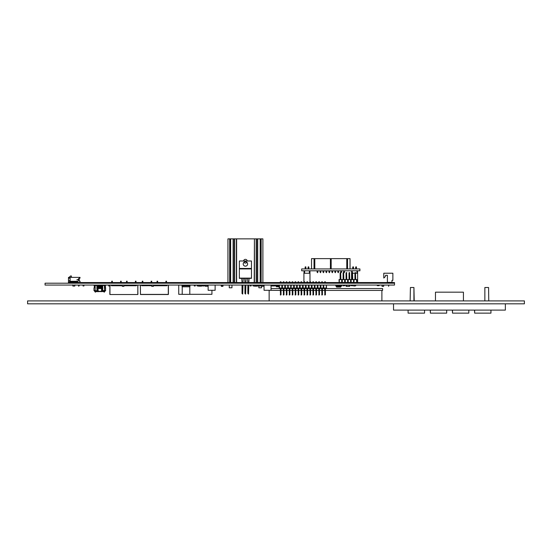<?xml version="1.0" encoding="UTF-8"?>
<svg xmlns="http://www.w3.org/2000/svg" width="552" height="552" viewBox="0 0 552 552"><rect width="100%" height="100%" fill="white"/><g stroke="black" fill="none" stroke-linecap="round" stroke-linejoin="round"><path stroke-width="0.83" d="M394.507 283.204L394.507 285.067L45.071 285.067L45.071 283.204L394.507 283.204L394.507 282.555L68.365 282.555L68.365 283.204M260.903 238.864L262.883 238.864L262.883 282.541L261.137 282.541L261.137 238.864L261.137 282.541L260.903 238.864L258.867 238.864L261.993 238.864M234.641 282.541L234.641 238.864L236.387 238.864L236.387 282.541L233.117 282.541L233.117 238.864L228.832 238.864M247.261 260.993A1.863 1.863 180 0 0 243.563 260.993M243.908 262.331A1.863 1.863 180 0 0 246.916 262.331M261.544 286.309L261.544 287.785L258.867 287.785L258.867 285.984M231.957 285.067L231.957 287.785L229.28 287.785L229.28 285.067M227.941 282.541L227.941 238.864L229.687 238.864L229.687 282.541L229.922 238.864L229.922 282.541L227.941 282.541M260.903 282.541L254.437 282.541L254.437 238.864L256.19 238.864L256.19 282.541L256.418 238.864L256.418 282.541M260.206 282.541L260.206 238.864L257.708 238.864L257.708 282.541M257.48 282.541L257.48 238.864L256.418 238.864M254.21 282.541L254.437 238.864L254.437 282.541L248.793 282.541L249.083 278.346L251.47 278.346L251.47 268.445L239.368 268.445L239.368 260.993L251.457 260.993L251.457 268.445M247.565 278.346L247.862 282.555L245.881 282.541L246.171 278.346L249.083 278.346M244.653 278.346L244.95 282.555L242.97 282.541L243.26 278.346L246.171 278.346M239.354 268.445L239.354 278.346L241.742 278.346L242.038 282.555L236.387 282.541M254.21 238.864L236.622 238.864L236.622 282.541M234.407 282.541L234.407 238.864L233.344 238.864L233.344 282.541M233.117 282.541L229.922 282.541M230.619 282.541L230.619 238.864L229.922 238.864M262.883 238.864L262.883 282.541L262.883 238.864M256.19 238.864L256.19 282.541M275.234 285.067L275.234 285.984L276.166 285.632M271.736 285.067L271.736 285.984L274.413 285.984L274.413 285.067M273.951 285.067L273.951 285.984M290.711 288.047L290.711 285.087L291.001 288.047L279.167 288.047L279.243 285.087L280.278 285.087M288.04 285.632L287.971 285.087L287.971 285.667M353.653 285.067L353.653 285.984L355.15 285.984M339.991 285.067L340.356 285.984M340.674 285.984L341.854 285.984L341.854 285.067M258.46 285.067L258.46 285.984L260.323 285.984L260.323 285.067M183.505 285.067L183.505 285.826L184.692 285.826L184.692 285.363L188.515 285.826L188.515 285.067M182.05 285.067L182.05 285.826L183.505 285.826M189.971 285.067L189.971 285.826L188.515 285.826M182.05 285.826L182.05 286.605L182.698 286.605M189.971 285.363L189.971 286.605L189.322 286.605M182.464 285.922L182.464 286.605M189.557 285.922L189.557 286.605M184.692 285.363L184.692 285.826M189.798 285.826L182.222 285.826M189.798 286.798L182.222 286.798L182.222 294.368L189.798 294.368L189.798 286.798M186.01 294.368L189.288 294.368L186.01 294.368M83.041 285.067L83.041 285.984L83.973 285.984L83.973 285.067M108.668 285.067L108.668 285.984L109.6 285.984L109.6 285.067M253.099 285.067L253.099 285.984L254.962 285.984L254.962 285.067M272.667 285.067L272.667 285.984M250.187 285.067L250.187 285.984L251.119 285.984L251.119 285.067M202.549 285.067L202.549 285.984L204.412 285.984L204.412 285.067M197.188 285.067L197.188 285.984L199.058 285.984L199.058 285.067M194.276 285.067L194.276 285.984L195.208 285.984L195.208 285.067M261.324 286.309L263.338 286.26L261.268 286.26L261.227 285.28L263.435 285.287L263.338 286.26L263.435 285.28L262.78 285.067M261.186 285.067L261.268 286.26L261.165 285.287L262.78 285.287M263.435 285.28L263.338 286.26M205.42 286.309L207.428 286.26L205.358 286.26L205.316 285.28L207.531 285.287L207.428 286.26L207.531 285.28L206.876 285.067M205.275 285.067L205.358 286.26L205.254 285.287L206.876 285.287M208.138 285.108L207.511 285.067L207.428 286.26M346.166 285.874L346.166 286.329L349.657 286.329L349.657 285.874M346.808 285.17L349.023 285.17M383.674 285.17L383.674 286.329L382.039 286.329L382.039 285.17L383.674 285.17M164.71 294.513L165.448 294.513M159.983 294.513L161.143 294.513M160.108 294.513L168.422 294.395L166.09 294.513L168.422 294.395L168.374 285.067L168.305 294.513L149.461 294.513M151.765 285.75L141.747 285.515L141.816 285.067L141.981 285.632L151.765 285.632L151.765 285.17L151.765 286.329L153.394 286.329L153.394 285.17L151.765 285.17M156.078 285.067L156.078 285.632L166.794 285.632L166.952 285.067M145.735 294.513L147.315 294.513M149.116 294.513L161.481 294.513M156.354 294.513L161.094 294.513M160.356 294.513L140.463 294.513L140.394 285.067M111.739 285.067L111.739 285.632L111.304 285.067L111.463 285.632L122.296 285.632L120.667 285.632L120.667 285.067M122.296 285.75L111.463 285.75L111.345 285.156L111.463 285.632L111.228 285.156L109.951 285.156L109.834 294.395L109.876 285.067M126.532 285.067L126.532 285.632L136.303 285.632L135.999 285.067M119.736 285.067L119.736 285.632L111.463 285.632L122.296 285.632L121.205 285.632L121.205 285.067M109.951 285.067L109.951 294.513L137.786 294.513L137.862 285.067L137.827 294.506M136.275 285.75L123.924 285.632L136.275 285.632L123.924 285.632L136.275 285.632L136.392 285.156L136.275 285.75L123.924 285.75M141.981 285.75L151.765 285.632M140.429 294.506L144.679 294.513M144.624 294.513L145.038 294.513M145.114 294.513L145.907 294.513M146.446 294.513L147.225 294.513M147.005 294.513L148.564 294.513M149.716 294.513L151.807 294.513M151.938 294.513L154.836 294.513M154.291 294.513L155.664 294.513M158.493 294.513L159.659 294.513M155.733 294.513L156.409 294.513M162.295 294.513L163.288 294.513M143.023 294.513L143.713 294.513M156.644 294.513L157.092 294.513L156.644 294.513M157.596 294.513L158.003 294.513M150.572 294.513L151.972 294.513M147.874 294.513L148.226 294.513M147.253 294.513L148.081 294.513L147.253 294.513M144.148 294.513L144.596 294.513L144.148 294.513M165.924 282.555L165.924 281.196L166.518 281.196L166.518 282.555M166.518 285.067L166.518 285.632M165.924 285.067L165.924 285.632M157.637 282.555L157.637 281.196L157.051 281.196L157.051 282.555M157.051 285.067L157.051 285.632M157.637 285.067L157.637 285.632M142.257 282.555L142.257 281.196L142.851 281.196L142.851 282.555M142.851 285.067L142.851 285.632M142.257 285.067L142.257 285.632M151.724 282.555L151.724 281.196L151.131 281.196L151.131 282.555M151.131 285.067L151.131 285.632M151.724 285.067L151.724 285.632M164.586 294.513L165.324 294.513M163.199 294.513L163.813 294.513M161.405 294.513L162.095 294.513M159.355 294.513L159.721 294.513M155.788 294.513L156.25 294.513M155.754 294.513L157.01 294.513M154.049 294.513L154.712 294.513L154.049 294.513M148.709 294.513L149.075 294.513M142.471 294.513L143.085 294.513M142.602 294.513L143.209 294.513M162.812 294.513L163.337 294.513M159.825 294.513L160.591 294.513M158.21 294.513L159.066 294.513M158.32 294.513L158.99 294.513M154.063 294.513L154.512 294.513M153.318 294.513L153.911 294.513M152.297 294.513L153.118 294.513M152.359 294.513L152.904 294.513M151.282 294.513L151.634 294.513L151.282 294.513M148.46 294.513L149.012 294.513L148.46 294.513M145.611 294.513L146.225 294.513M145.162 294.513L145.804 294.513M158.031 294.513L157.41 294.513M152.518 294.513L153.083 294.513M149.523 294.513L150.04 294.513M150.061 294.513L148.798 294.513M143.534 294.513L144.058 294.513M155.14 285.067L155.14 285.632L153.394 285.632L167.021 285.515M140.463 294.513L140.353 285.156L140.463 294.395L168.305 294.395L168.305 285.156L167.021 285.067M112.332 282.555L112.332 281.196L111.739 281.196L111.739 282.555M112.332 285.067L112.332 285.632L120.667 285.632M120.612 282.555L120.612 281.196L121.205 281.196L121.205 282.555M135.999 282.555L135.999 281.196L135.406 281.196L135.406 282.555M135.406 285.067L135.406 285.632L127.126 285.632L127.126 285.067M126.532 282.555L126.532 281.196L127.126 281.196L127.126 282.555M112.159 294.513L113.795 294.513M114.312 294.513L115.678 294.513M115.444 294.513L116.9 294.513M117.107 294.513L117.9 294.513M118.149 294.513L119.922 294.513M120.833 294.513L119.763 294.513M121.123 294.513L122.592 294.513M123.413 294.513L124.207 294.513M124.455 294.513L125.566 294.513M125.352 294.513L126.629 294.513M126.318 294.513L127.684 294.513M127.809 294.513L129.796 294.513M129.906 294.513L131.707 294.513M130.03 294.513L130.638 294.513M132.735 294.513L131.659 294.513M133.453 294.513L134.812 294.513M134.957 294.513L135.764 294.513M116.458 294.513L117.252 294.513M117.562 294.513L118.425 294.513M120.357 294.513L120.998 294.513M122.834 294.513L123.579 294.513M132.349 294.513L133.135 294.513M134.44 294.513L135.226 294.513M111.345 285.515L122.296 285.632L111.463 285.75M137.786 294.513L109.951 294.513L137.786 294.513M136.434 285.067L136.51 285.515M101.685 286.102L102.493 286.102M96.904 286.681L97.193 288.544L97.932 288.544L97.932 286.681L97.193 286.681L96.904 286.102L102.727 286.102M102.727 286.681L101.685 286.681L101.582 285.95M101.333 286.081L101.685 286.681L101.209 286.681L101.395 285.964M101.209 286.447L101.23 285.964M101.444 285.943L101.368 288.544L101.257 285.95M101.209 288.544L101.071 286.074M101.044 286.681L101.044 288.544L101.037 286.019L101.195 286.681L100.554 286.681L101.037 286.681L101.071 285.964M100.795 286.095L100.871 286.681L100.906 285.964M100.726 285.991L100.705 286.681L100.747 285.964M100.554 286.447L100.588 285.957M100.554 288.544L100.471 285.943L100.395 286.447L99.953 285.95M99.415 288.544L99.746 285.991L99.726 286.681L97.945 286.681L97.932 286.026M99.284 286.081L99.091 286.447L99.049 285.957M98.974 285.95L98.925 286.681L99.401 286.681L99.325 285.943L99.401 286.681L99.325 285.943L99.401 286.681L99.325 285.943L99.25 286.681L98.877 285.95M98.753 288.544L98.753 286.019L98.587 288.544L98.394 286.081M98.325 285.95L98.587 286.681M102.437 286.102L102.437 288.544L98.07 288.544L98.097 286.019L97.787 286.681M93.992 287.785L94.426 287.785L93.992 287.785L93.992 290.587L95.206 291.283M94.426 287.785L94.426 285.46L96.904 285.46L96.904 289.131L97.449 289.131M102.189 290.587L105.639 290.587L105.204 285.46L102.727 285.46L102.658 290.587L105.404 290.814L105.639 287.785L105.404 290.814M105.204 287.785L105.204 285.46M97.966 289.282L98.346 291.635L97.6 291.635L99.091 291.635M101.609 286.095L101.561 289.131L102.037 289.131M96.904 285.46L96.904 289.131L96.904 285.46M95.158 285.46L95.158 290.814L97.573 290.587M93.992 290.587L97.111 290.814M95.158 290.814L94.226 290.814M97.449 290.587L96.973 290.587L96.973 289.131M96.324 290.987L96.655 291.635L95.551 291.635L97.6 291.635L97.573 291.283L100.547 291.635M101.285 291.635L103.314 291.283L101.285 291.635L102.03 291.635L102.058 290.78M104.08 291.546L102.976 291.635M104.431 291.635L104.08 292.098L104.08 290.814M102.189 289.131L102.658 289.131M97.6 289.131L98.07 289.131M101.561 289.131L101.561 291.283L98.07 291.283M102.858 290.814L102.058 290.587M104.431 292.098L104.431 290.814L104.997 290.814L104.652 291.635M95.551 290.835L97.276 290.987L97.525 289.124M98.27 286.681L98.215 285.95M98.925 286.681L98.932 285.991M99.167 286.095L99.077 288.544L99.077 286.447M99.25 286.019L99.25 286.681M100.305 286.095L100.381 286.681L99.74 286.681L99.65 285.943L99.726 288.544L99.74 286.681M99.905 288.544L99.905 286.681L100.381 286.681L100.471 285.943L100.547 288.544M104.08 290.835L102.341 290.98L102.154 289.11M103.452 285.46L103.452 285.108L105.232 285.108A0.352 0.352 90 0 1 105.584 285.46A0.352 0.352 90 0 0 105.232 285.108L104.431 285.108M105.466 286.329L105.232 285.46M95.206 290.814L95.206 292.098L95.551 291.635M96.179 285.108L96.179 285.46L96.179 285.108L96.179 285.46L96.179 285.108L94.399 285.108A0.352 0.352 -90 0 0 94.047 285.46L94.282 286.329M95.551 292.098L95.551 290.814M271.039 285.067L271.039 290.29L264.049 290.29L264.049 285.067M215.128 285.067L215.128 290.29L208.138 290.29L208.138 285.067M245.412 266.167A2.215 2.215 116.6 0 0 247.627 263.953A2.215 2.215 116.6 0 0 245.412 261.738A2.215 2.215 116.6 0 0 243.197 263.953A2.215 2.215 116.6 0 0 245.412 266.167M239.354 278.118L251.47 278.118M243.26 278.346L241.742 278.346M239.354 268.914L251.47 268.914M248.793 285.067L248.517 294.071L247.862 293.491L247.862 285.067M245.881 285.067L245.605 294.071L244.95 293.491L244.95 285.067M242.97 285.067L242.694 294.071L242.038 293.491L242.038 285.067M123.924 285.17L123.924 286.329L122.296 286.329L122.296 285.17L123.924 285.17M275.462 285.067L275.462 285.632L277.325 285.632L277.325 285.067M289.91 285.067L290.925 285.087M182.05 285.108L178.731 285.108L178.731 294.313L182.222 294.313M189.971 285.108L194.276 285.108M195.208 285.108L197.133 285.108M199.058 285.108L200.921 285.108M204.412 285.108L205.109 285.108M211.927 290.29L211.927 294.313L211.927 290.29M221.186 285.067L221.186 285.632L223.049 285.632L223.049 285.067M97.952 285.067L97.952 285.922L101.678 285.922L101.678 285.067M250.187 285.632L251.119 285.632M261.02 285.067L261.234 285.922M194.276 285.632L195.208 285.632M205.109 285.067L205.323 285.922M155.029 285.067L155.029 285.632M351.755 285.067L351.755 285.632L350.824 285.632L350.824 285.067M345 285.067L345 285.632L344.068 285.632L344.068 285.067M276.4 285.632L276.248 286.033L279.167 286.046L279.181 285.067M326.432 285.667L326.508 288.047L296.631 288.047L296.631 285.087L294.037 285.087L294.037 285.667L294.037 285.184M293.981 285.287L293.968 285.667L293.885 285.287M340.922 286.067L336.265 286.074L336.465 285.17L339.991 285.17L336.465 285.17L336.665 287.088L340.722 287.088L340.922 286.177L340.722 286.985L336.665 287.088M340.798 285.984L335.989 286.184L335.754 285.287L335.098 285.067M340.805 286.074L336.265 286.191L336.582 287.054M340.922 286.184L340.839 286.985M339.991 285.274L336.347 285.274L336.265 286.074L335.754 285.287M335.989 286.184L335.871 285.287M254.962 285.75L257.494 285.75L257.439 286.15L254.355 286.15M254.962 285.543L257.494 285.543L257.584 286.033L254.348 285.984M254.962 285.26L257.639 285.543L257.439 285.142L254.962 285.142M258.343 285.067A0.352 0.352 90 0 0 258.129 285.363L257.639 285.543L257.584 286.033L257.977 285.75A0.352 0.352 90 0 0 258.329 285.425L258.329 285.425A0.352 0.352 90 0 1 257.977 285.75L257.977 285.75A0.352 0.352 90 0 0 258.329 285.425L258.329 285.425A0.352 0.352 90 0 1 257.977 285.75L257.977 285.75A0.352 0.352 90 0 0 258.329 285.425L258.46 285.246M199.058 285.75L201.59 285.75L201.528 286.15L198.444 286.15M199.058 285.543L201.59 285.543L201.673 286.033L198.437 285.984M199.058 285.26L201.735 285.543L201.528 285.142L199.058 285.142M202.439 285.067A0.352 0.352 90 0 0 202.218 285.363L201.735 285.543L201.673 286.033L202.066 285.75A0.352 0.352 90 0 0 202.418 285.425L202.418 285.425A0.352 0.352 90 0 1 202.066 285.75L202.066 285.75A0.352 0.352 90 0 0 202.418 285.425L202.418 285.425A0.352 0.352 90 0 1 202.066 285.75L202.066 285.75A0.352 0.352 90 0 0 202.418 285.425L202.549 285.246M355.681 279.547L355.447 272.557L354.936 272.791L354.936 279.547M355.681 272.791L354.936 272.791M355.681 285.77L354.936 285.77L355.681 285.77L355.681 285.067M356.965 272.923L357.613 272.923L357.613 282.541L355.681 282.507M354.936 282.507L352.721 282.507M354.936 285.067L354.936 285.77M352.721 279.547L352.493 272.557L351.976 272.791L351.976 279.547M352.721 272.791L351.976 272.791M352.721 285.77L351.976 285.77L352.721 285.77L352.721 285.067M351.976 282.507L351.562 282.507M351.976 285.067L351.976 285.77M349.768 279.547L349.533 272.557L349.023 272.791L349.023 279.547M349.768 272.791L349.023 272.791M349.768 285.77L349.023 285.77L349.768 285.77L349.768 285.067M349.023 285.067L349.023 285.77M346.808 279.547L346.573 272.557L346.063 272.791L346.063 279.547M346.808 272.791L346.063 272.791M346.808 285.77L346.063 285.77L346.808 285.77L346.808 285.067M346.063 285.067L346.063 285.77M343.848 279.547L343.613 272.557L343.102 272.791L343.102 279.547M343.848 272.791L343.102 272.791M343.848 285.77L343.102 285.77L343.848 285.77L343.848 285.067M343.102 285.067L343.102 285.77M340.888 279.547L340.66 272.557L340.142 272.791L340.142 279.547M340.888 272.791L340.142 272.791M340.888 285.77L340.142 285.77L340.888 285.77L340.888 285.067M340.142 285.067L340.142 285.77M339.114 281.927L339.038 279.547L356.792 279.547L356.716 282.507L356.495 279.547M351.162 279.547L351.162 282.507L353.756 282.507L353.756 281.927L353.908 282.507L353.908 281.927M348.202 279.547L348.202 282.507L350.796 282.507L350.796 281.927L350.948 282.507L350.948 281.927M345.248 279.547L345.248 282.507L347.836 282.507L347.836 281.927L347.988 282.507L347.988 281.927M342.288 279.547L342.288 282.507L344.876 282.507L344.876 281.927L345.028 282.507L345.028 281.927M339.114 282.507L341.923 282.507L341.923 281.927L342.074 282.507L342.074 281.927M339.328 282.507L339.328 279.547M341.998 281.927L341.998 279.547M341.702 282.507L341.702 279.547M344.952 281.927L344.952 279.547M344.662 282.507L344.662 279.547M347.912 281.927L347.912 279.547M347.622 282.507L347.622 279.547M350.872 281.927L350.872 279.547M350.582 282.507L350.582 279.547M353.832 281.927L353.832 279.547M354.122 279.547L353.908 282.507M353.542 282.507L353.542 279.547M354.122 282.507L356.495 282.507M304.621 272.923L303.917 272.923L303.917 282.541L304.173 281.589L304.69 281.824L303.945 281.824M309.368 272.923L309.976 272.923L309.976 281.706M310.603 282.555L310.603 281.824L309.858 281.824L309.858 282.555L307.65 282.541L307.65 281.824L306.898 281.824L306.898 282.555L304.69 282.541L304.69 281.824M351.976 272.923L351.562 272.923L351.562 279.547M78.653 286.212L78.481 285.743L79.226 285.743L78.653 286.212M79.226 285.743L79.226 285.067M79.233 278.608L79.233 278.153L79.233 278.608L79.233 278.153L79.233 278.608L78.536 278.608L78.536 280.651L79.226 280.651L79.226 278.608M78.481 285.067L78.481 285.743L78.481 285.067M78.536 280.651L79.233 280.651L78.536 280.651L78.536 278.608L78.536 280.651M79.226 280.651L79.233 281.106L80.012 281.106L79.233 281.106L80.012 281.106L79.233 281.106L80.012 281.106L80.012 282.507L69.476 282.458L69.476 281.879L69.476 282.458M70.111 280.506L68.483 280.506L70.111 280.506L70.111 278.173L70.111 281.292L77.86 281.292L77.86 282.507M70.111 277.38L70.111 278.173L68.483 278.173L68.483 277.38L80.012 277.38L78.032 277.38L80.012 277.38L80.012 278.153L79.233 278.153M78.329 279.581L76.873 279.76L78.329 279.581M77.86 281.292L77.86 281.879L68.993 281.879L70.111 281.292M68.993 281.879L68.483 281.879L68.483 278.173M75.003 284.894L74.782 286.067L72.898 286.067L74.782 286.067L72.898 286.067L72.678 284.894M77.86 281.879L77.86 282.458M77.114 279.76L78.329 279.76M76.873 279.76L77.335 279.947M69.124 277.373L71.981 277.373A0.58 0.58 -7.8 0 1 71.394 276.793L71.394 275.979L70.525 275.979L69.124 277.373M387.401 273.226L383.785 273.226L383.785 278.022A4.437 4.437 172.2 0 0 385.489 276.055A0.89 0.89 172.2 0 0 385.565 275.696L385.565 275.296L387.401 275.296L387.401 282.396L391.982 282.396L391.982 280.326L392.872 280.326L392.872 273.226L383.785 273.226L383.785 278.022M392.431 273.226L389.94 273.226L392.431 273.226M387.401 282.396L387.401 280.664L387.401 282.396M387.401 275.296L387.401 278.236L387.401 275.296M388.58 285.529L388.58 286.302L388.815 285.067M388.815 285.529L388.58 286.302M280.278 288.047L280.506 295.03L281.023 294.802L281.023 288.047M280.278 294.802L281.023 294.802M280.278 281.824L281.023 281.824L280.278 281.824L280.278 282.555M281.023 285.087L282.051 285.087L282.051 285.667L282.051 285.087L279.457 285.087L279.457 288.047M281.023 282.555L281.023 281.824M283.231 288.047L283.466 295.03L283.976 294.802L283.976 288.047M283.231 294.802L283.976 294.802M283.231 281.824L283.976 281.824L283.231 281.824L283.231 282.555M283.231 285.067L282.203 285.087L282.051 285.667M283.976 285.087L285.011 285.087L285.011 285.667L285.011 285.087L282.417 285.087L282.417 288.047M283.976 282.555L283.976 281.824M286.191 288.047L286.426 295.03L286.936 294.802L286.936 288.047M286.191 294.802L286.936 294.802M286.191 281.824L286.936 281.824L286.191 281.824L286.191 282.555M286.191 285.067L285.163 285.087L285.011 285.667M286.936 285.087L285.377 285.087L285.377 288.047M286.936 282.555L286.936 281.824M289.151 288.047L289.386 295.03L289.897 294.802L289.897 288.047M289.151 294.802L289.897 294.802M289.151 281.824L289.897 281.824L289.151 281.824L289.151 282.555M289.151 285.067L288.116 285.087L288.04 288.047M289.897 282.555L289.897 281.824M292.111 288.047L292.339 295.03L292.857 294.802L292.857 288.047M292.111 294.802L292.857 294.802M292.111 281.824L292.857 281.824L292.111 281.824L292.111 282.555M292.111 285.067L291.077 285.087L291.001 285.667M292.857 285.087L293.885 285.087L293.885 285.667L293.885 285.087L291.29 285.087L291.001 288.047M292.857 282.555L292.857 281.824M295.065 288.047L295.299 295.03L295.81 294.802L295.81 288.047M295.065 294.802L295.81 294.802M295.065 281.824L295.81 281.824L295.065 281.824L295.065 282.555M295.065 285.067L294.037 285.087M295.81 285.087L296.845 285.087L296.845 285.667L296.631 285.087M295.81 282.555L295.81 281.824M298.025 288.047L298.259 295.03L298.77 294.802L298.77 288.047M298.025 294.802L298.77 294.802M298.025 281.824L298.77 281.824L298.025 281.824L298.025 282.555M298.025 285.067L296.997 285.087L296.845 285.667M298.77 285.087L299.805 285.087L299.805 285.667L299.805 285.087L297.211 285.087L297.211 288.047M298.77 282.555L298.77 281.824M300.985 288.047L301.219 295.03L301.73 294.802L301.73 288.047M300.985 294.802L301.73 294.802M300.985 281.824L301.73 281.824L300.985 281.824L300.985 282.555M300.985 285.067L299.957 285.087L299.805 285.667M301.73 285.087L302.758 285.087L302.758 285.667L302.758 285.087L300.171 285.087L300.171 288.047M301.73 282.555L301.73 281.824M303.945 288.047L304.173 295.03L304.69 294.802L304.69 288.047M303.945 294.802L304.69 294.802M303.945 285.067L302.91 285.087L302.758 285.667M304.69 285.087L305.718 285.087L305.718 285.667L305.718 285.087L303.131 285.087L303.131 288.047M306.898 288.047L307.133 295.03L307.65 294.802L307.65 288.047M306.898 294.802L307.65 294.802M306.898 281.824L307.65 281.824M306.898 285.067L305.87 285.087L305.718 285.667M307.65 285.087L308.678 285.087L308.678 285.667L308.678 285.087L306.084 285.087L306.084 288.047M309.858 288.047L310.093 295.03L310.603 294.802L310.603 288.047M309.858 294.802L310.603 294.802M309.858 281.824L310.603 281.824M309.858 285.067L308.83 285.087L308.678 285.667M310.603 285.087L311.638 285.087L311.638 285.667L311.638 285.087L309.044 285.087L309.044 288.047M312.818 288.047L313.053 295.03L313.564 294.802L313.564 288.047M312.818 294.802L313.564 294.802M312.818 281.824L313.564 281.824L312.818 281.824L312.818 282.555M312.818 285.067L311.79 285.087L311.638 285.667M313.564 285.087L314.592 285.087L314.592 285.667L314.592 285.087L312.004 285.087L312.004 288.047M313.564 282.555L313.564 281.824M315.778 288.047L316.013 295.03L316.524 294.802L316.524 288.047M315.778 294.802L316.524 294.802M315.778 281.824L316.524 281.824L315.778 281.824L315.778 282.555M315.778 285.067L314.743 285.087L314.592 285.667M316.524 285.087L317.552 285.087L317.552 285.667L317.552 285.087L314.964 285.087L314.964 288.047M316.524 282.555L316.524 281.824M318.739 288.047L318.966 295.03L319.484 294.802L319.484 288.047M318.739 294.802L319.484 294.802M318.739 281.824L319.484 281.824L318.739 281.824L318.739 282.555M318.739 285.067L317.704 285.087L317.552 285.667M319.484 285.087L320.512 285.087L320.512 285.667L320.512 285.087L317.917 285.087L317.917 288.047M319.484 282.555L319.484 281.824M321.692 288.047L321.926 295.03L322.437 294.802L322.437 288.047M321.692 294.802L322.437 294.802M321.692 281.824L322.437 281.824L321.692 281.824L321.692 282.555M321.692 285.067L320.664 285.087L320.512 285.667M322.437 285.087L323.472 285.087L323.472 285.667L323.472 285.087L320.878 285.087L320.878 288.047M322.437 282.555L322.437 281.824M324.652 288.047L324.887 295.03L325.397 294.802L325.397 288.047M324.652 294.802L325.397 294.802M324.652 281.824L325.397 281.824L324.652 281.824L324.652 282.555M324.652 285.067L323.624 285.087L323.472 285.667M325.397 285.087L326.432 285.087L326.211 288.047M325.397 282.555L325.397 281.824M296.631 288.047L291.29 288.047M293.961 288.047L293.885 285.667M323.548 285.667L323.548 288.047M323.258 288.047L323.258 285.087M323.624 285.087L323.838 288.047M320.588 285.667L320.588 288.047M320.298 288.047L320.298 285.087M317.628 285.667L317.628 288.047M317.338 288.047L317.338 285.087M314.668 285.667L314.668 288.047M314.378 288.047L314.378 285.087M311.714 285.667L311.714 288.047M311.418 288.047L311.418 285.087M308.754 285.667L308.754 288.047M308.464 288.047L308.464 285.087M305.794 285.667L305.794 288.047M305.504 288.047L305.504 285.087M302.834 285.667L302.834 288.047M302.544 288.047L302.544 285.087M299.881 285.667L299.881 288.047M299.584 288.047L299.584 285.087M296.921 285.667L296.921 288.047M293.671 288.047L293.671 285.087M294.25 285.087L294.25 288.047M287.751 288.047L287.751 285.087M288.116 285.087L288.337 288.047M285.087 285.667L285.087 288.047M284.797 288.047L284.797 285.087M282.127 285.667L282.127 288.047M281.837 288.047L281.837 285.087M326.211 285.087L323.838 285.087M290.711 285.087L288.337 285.087M222.932 285.632L222.932 286.329L221.304 286.329L221.304 285.632M278.843 285.225L277.739 285.067M277.739 285.225L277.325 285.225M276.248 285.929L276.31 286.633L279.167 286.633M276.366 285.929L276.428 286.743L276.248 286.039M279.167 286.743L276.428 286.743L279.167 286.743M278.318 285.929L278.843 285.929L277.739 285.17M278.843 286.033L277.739 285.812L277.739 285.287M278.318 286.039L277.739 285.812M277.214 285.929L277.739 285.929L277.214 285.632M277.739 286.033L276.628 285.632M277.214 286.039L276.628 285.812M377.264 285.067L377.264 285.632L379.127 285.632L379.127 285.067M301.675 268.934L301.675 270.797L359.911 270.797L359.911 268.934L301.675 268.934M308.844 267.023L308.844 268.934L308.844 267.023L308.844 268.934L308.844 267.023L308.844 268.934L308.844 267.023L308.844 268.934L308.844 267.023L308.844 268.934L308.844 267.023L308.844 268.934L308.844 267.023L308.844 268.934L308.844 267.023L308.844 268.934L308.844 267.023L308.844 268.934L308.844 267.023L308.844 268.934L308.844 267.023L308.099 267.023L308.616 266.795M305.891 267.023L305.891 268.934L305.891 267.023L305.891 268.934L305.891 267.023L305.891 268.934L305.891 267.023L305.891 268.934L305.891 267.023L305.891 268.934L305.891 267.023L305.891 268.934L305.891 267.023L305.891 268.934L305.891 267.023L305.891 268.934L305.891 267.023L305.891 268.934L305.891 267.023L305.891 268.934L305.891 267.023L305.146 267.023L305.656 266.795M308.099 268.934L308.099 267.023M305.146 268.934L305.146 267.023M309.368 270.797L309.368 273.247L309.955 273.247M309.368 273.247L304.621 273.247L304.621 270.797M304.035 273.247L304.621 273.247M309.955 270.797L309.955 272.923L309.955 270.797M304.035 272.923L304.035 270.797M356.44 267.023L356.44 268.934L356.44 267.023L356.44 268.934L356.44 267.023L356.44 268.934L356.44 267.023L356.44 268.934L356.44 267.023L356.44 268.934L356.44 267.023L356.44 268.934L356.44 267.023L356.44 268.934L356.44 267.023L356.44 268.934L356.44 267.023L356.44 268.934L356.44 267.023L356.44 268.934L356.44 267.023L355.695 267.023L356.206 266.795M353.48 267.023L353.48 268.934L353.48 267.023L353.48 268.934L353.48 267.023L353.48 268.934L353.48 267.023L353.48 268.934L353.48 267.023L353.48 268.934L353.48 267.023L353.48 268.934L353.48 267.023L353.48 268.934L353.48 267.023L353.48 268.934L353.48 267.023L353.48 268.934L353.48 267.023L353.48 268.934L353.48 267.023L352.735 267.023L353.245 266.795M355.695 268.934L355.695 267.023M352.735 268.934L352.735 267.023M356.965 270.797L356.965 273.247L357.544 273.247M356.965 273.247L355.681 273.247M354.936 273.247L352.721 273.247M351.631 273.247L351.976 273.247M357.544 270.797L357.544 272.923L357.544 270.797M351.631 272.923L351.631 270.797M352.21 272.557L352.21 270.797M343.73 272.136L343.965 272.716L344.476 272.136L344.476 270.797L344.476 272.136L343.73 272.136L343.73 270.797M344.241 272.716L344.476 272.136M341.515 272.136L341.515 270.797L341.515 272.136L340.77 272.136L340.77 270.797M338.562 272.136L338.562 270.797L338.562 272.136L337.817 272.136L337.817 270.797M341.288 272.716L340.77 272.136M338.328 272.716L337.817 272.136M335.602 272.136L335.602 270.797L335.602 272.136L334.857 272.136L334.857 270.797M335.368 272.716L334.857 272.136M332.642 272.136L332.642 270.797L332.642 272.136L331.897 272.136L331.897 270.797M332.407 272.716L331.897 272.136M329.682 272.136L329.682 270.797L329.682 272.136L328.937 272.136L328.937 270.797M326.729 272.136L326.729 270.797L326.729 272.136L325.984 272.136L325.984 270.797M329.454 272.716L328.937 272.136M326.494 272.716L325.984 272.136M323.769 272.136L323.769 270.797L323.769 272.136L323.023 272.136L323.023 270.797M323.534 272.716L323.023 272.136M320.809 272.136L320.809 270.797L320.809 272.136L320.063 272.136L320.063 270.797M317.848 272.136L317.848 270.797L317.848 272.136L317.103 272.136L317.103 270.797M320.574 272.716L320.063 272.136M317.621 272.716L317.103 272.136M311.535 268.934L311.535 258.626L350.044 258.626L350.044 268.934L350.044 261.475M347.539 258.626L347.539 268.934M346.78 268.934L346.78 258.626M331.172 258.626L331.172 268.934M314.799 258.626L314.799 268.934M330.413 268.934L330.413 258.626M314.04 268.934L314.04 258.626M382.853 300.909L384.896 300.909L382.853 300.909M219.786 300.909L221.828 300.909L219.786 300.909M50.894 300.909L52.937 300.909L50.894 300.909M410.426 287.509L413.924 287.509L410.426 287.509L413.924 287.509L410.426 287.509L410.136 300.909L414.214 300.909L413.924 287.509L413.924 300.909M484.856 287.509L484.856 300.909L488.755 300.909L488.582 287.509L484.856 287.509L488.582 287.509M517.59 300.909L516.741 300.909L517.59 300.909M38.309 300.909L37.46 300.909L38.309 300.909M27.6 303.821L524.4 303.821L524.4 300.909L27.6 300.909L27.6 303.821M514.54 300.909L516.741 300.909L514.54 300.909M35.259 300.909L37.46 300.909L35.259 300.909M484.973 287.509L488.465 287.509L484.973 287.509M505.356 303.821L505.356 310.107L393.535 310.107L393.535 303.821M474.644 310.107L474.644 313.136L474.492 310.107M452.509 310.107L452.509 313.136L452.357 310.107M430.381 310.107L430.381 313.136L430.229 310.107M408.101 310.107L408.101 313.136L424.557 313.136L424.557 310.107M430.381 313.136L446.685 313.136L446.685 310.107M452.509 313.136L468.82 313.136L468.82 310.107M474.644 313.136L490.949 313.136L490.949 310.107M435.473 300.909L435.473 292.174L463.425 292.174L463.425 300.909M315.778 288.558L313.564 288.558M316.524 288.558L318.739 288.558M312.818 288.558L310.603 288.558M309.858 288.558L307.65 288.558M306.898 288.558L304.69 288.558M303.945 288.558L301.73 288.558M300.985 288.558L298.77 288.558M298.025 288.558L295.81 288.558M295.065 288.558L292.857 288.558M280.278 288.558L271.039 288.558M281.023 288.558L283.231 288.558M381.135 288.558L378.223 288.558L381.135 288.558M283.976 288.558L286.191 288.558M286.936 288.558L289.151 288.558M289.897 288.558L292.111 288.558M319.484 288.558L321.692 288.558M322.437 288.558L324.652 288.558M325.397 288.558L382.591 288.558L382.591 290.421L325.397 290.421M324.652 290.421L322.437 290.421M321.692 290.421L319.484 290.421M318.739 290.421L316.524 290.421M315.778 290.421L313.564 290.421M312.818 290.421L310.603 290.421M309.858 290.421L307.65 290.421M306.898 290.421L304.69 290.421M303.945 290.421L301.73 290.421M300.985 290.421L298.77 290.421M298.025 290.421L295.81 290.421M295.065 290.421L292.857 290.421M292.111 290.421L289.897 290.421M289.151 290.421L286.936 290.421M286.191 290.421L283.976 290.421M283.231 290.421L281.023 290.421M280.278 290.421L268.438 290.29M381.887 290.421L381.887 300.909L269.141 300.909L269.141 290.421M384.896 283.204L380.818 283.204L384.896 283.204M221.828 283.204L217.75 283.204L221.828 283.204M52.937 283.204L48.859 283.204L52.937 283.204M73.844 282.507L72.678 282.507L73.844 282.507M261.165 285.28L261.82 285.108M262.78 285.108L263.38 285.28M205.254 285.28L205.91 285.108M206.876 285.108L207.469 285.28M137.903 294.395L137.786 285.156L136.51 285.067M168.36 285.646L168.305 285.067M168.422 294.395L168.422 285.156L168.305 294.513M135.406 285.632L127.126 285.632L135.406 285.632M119.736 285.632L112.332 285.632L119.736 285.632M166.794 285.75L153.394 285.75M141.747 285.515L140.463 285.067M97.193 289.131L96.904 288.544M102.727 288.544L102.437 289.131M104.473 290.814L104.473 285.46M104.08 291.283L103.314 290.987M104.431 291.283L104.997 291.283M95.551 291.283L97.573 291.283L97.573 290.78M104.08 290.987L102.355 290.987L102.113 288.972L101.699 289.131M336.361 286.833L336.382 286.191L340.805 286.191M278.843 285.329L278.318 285.329M277.739 285.329L277.325 285.329M182.698 285.922L182.698 286.798M189.322 285.922L189.322 286.798M100.381 286.681L100.395 286.019M99.905 286.447L100.216 288.544L100.216 286.019M100.057 286.681L100.057 288.544L100.216 286.447M99.891 286.019L99.891 288.544M99.415 286.447L99.567 288.544L99.574 286.681M98.511 286.095L98.435 288.544L98.394 285.957M97.945 286.681L98.021 286.095M94.633 291.283L94.985 291.635M97.6 289.048L97.276 290.987L95.551 290.987M97.932 288.544L97.904 289.165L97.945 288.544M97.787 288.544L97.787 289.048M98.111 286.681L98.111 288.544M98.435 286.681L98.511 285.943M98.753 286.681L98.753 286.019M98.76 286.681L98.76 288.544M98.911 286.447L99.001 286.095M99.243 286.447L99.167 285.943M99.401 286.033L99.401 288.544M99.401 286.447L99.325 285.943M99.415 286.681L99.491 285.943M99.726 286.447L99.65 285.943L99.726 286.447M99.891 286.447L99.815 285.943L99.891 286.447M100.547 286.447L100.471 285.943M100.705 286.681L100.795 285.943M100.554 286.681L100.63 285.943M100.871 286.681L100.961 285.943M101.12 286.095L101.195 288.544M101.195 286.447L101.12 285.943M101.209 286.681L101.285 285.943M101.52 286.681L101.52 288.544L101.685 286.447M101.685 288.544L101.54 289.282M211.927 294.313L189.798 294.313"/></g></svg>
